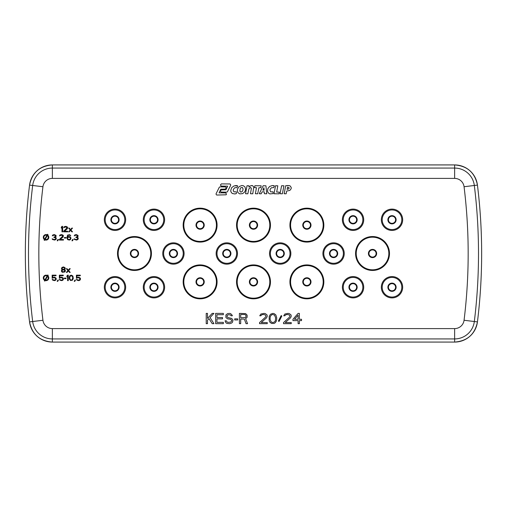 <?xml version="1.0" encoding="UTF-8"?>
<svg xmlns="http://www.w3.org/2000/svg" width="507" height="507" viewBox="0 0 507 507"><rect width="100%" height="100%" fill="white"/><g stroke="black" fill="none" stroke-linecap="round" stroke-linejoin="round"><path stroke-width="0.76" d="M287.501 187.172L289.085 187.691L289.072 188.477L287.792 189.314L287.038 189.225L287.792 187.153M62.672 271.714L61.873 271.011L62.672 269.958L64.047 269.958L64.845 270.662L64.047 271.714L62.672 271.714M64.047 267.626L64.731 268.323L64.047 269.261L62.672 269.261L61.987 268.558L62.672 267.626L64.047 267.626M69.884 276.797L70.682 275.859L72.171 276.093L72.742 277.5L72.171 279.718L71.253 280.067L70.34 279.718L69.77 278.318L69.884 276.797M70.454 238.087L70.112 239.139L69.421 239.494L68.28 239.374L67.596 238.442L67.71 237.739L68.622 237.156L69.77 237.27L70.454 238.087M47.145 276.004L44.952 279.807A2.199 2.199 0 0 1 44.147 276.809A2.199 2.199 0 0 1 47.145 276.004M45.459 280.022L47.588 276.34A2.199 2.199 0 0 1 45.459 280.022M46.898 235.305L44.717 239.082A2.199 2.199 0 0 1 46.898 235.305M45.193 239.355L47.373 235.584A2.199 2.199 0 0 1 45.193 239.355M298.103 315.139L298.103 319.296L294.459 319.296L298.103 315.139M270.256 316.45L271.752 314.701L272.823 314.479L274.541 315.139L275.612 317.762L275.396 320.608L274.541 321.92L272.823 322.572L271.112 321.92L270.041 319.296L270.256 316.45M240.698 317.762L240.698 314.479L244.767 314.479L245.838 315.139L246.053 316.45L245.407 317.54L240.698 317.762M264.103 190.22L262.886 190.157L263.919 187.761L264.103 190.22M242.39 187.476L243.068 188.972L242.834 190.41L242.207 191.545L240.85 192.153L239.83 191.177L240.21 188.623L240.85 187.723L242.39 187.476M78.116 277.728L76.405 278.197L76.405 275.162L80.29 275.162L80.29 275.745L76.975 275.745L76.975 277.614L78.807 277.145L80.29 278.083L80.518 279.135L79.948 280.187L78.807 280.65L76.975 280.187L76.405 279.249L78.116 280.067L79.263 279.953L79.833 279.37L79.605 278.083L78.116 277.728M67.938 270.548L66.335 268.678L67.019 268.678L68.28 270.193L69.535 268.678L70.226 268.678L68.622 270.548L70.226 272.417L69.535 272.417L68.28 270.896L67.019 272.417L66.335 272.417L67.938 270.548M74.916 280.067L75.486 280.067L74.802 281.353L74.231 281.353L74.916 280.067M70.226 229.969L68.622 228.099L69.307 228.099L70.568 229.62L71.829 228.099L72.514 228.099L70.91 229.969L72.514 231.838L71.829 231.838L70.568 230.317L69.307 231.838L68.622 231.838L70.226 229.969M67.71 231.838L63.59 231.838L63.59 231.255L67.019 227.865L65.878 226.933L63.705 227.63L64.275 226.699L65.992 226.35L67.596 227.168L67.368 228.682L64.503 231.255L67.71 231.255L67.71 231.838M78.23 238.791L77.888 239.494L76.633 240.077L74.459 239.494L74.117 238.791L75.828 239.494L77.089 239.374L77.66 238.791L77.432 237.859L75.942 237.504L75.942 237.042L77.318 236.573L77.318 235.521L75.942 235.172L74.231 235.869L74.802 234.937L76.291 234.583L78.002 235.4L78.002 236.573L77.318 237.27L78.116 237.859L78.23 238.791M61.531 270.079L62.215 269.61L61.417 268.678L61.987 267.392L63.59 266.923L65.073 267.74L65.308 268.678L64.503 269.61L65.194 270.079L65.422 271.011L64.845 271.948L62.443 272.297L61.531 271.6L61.531 270.079M69.307 279.015L69.307 276.797L69.998 275.631L71.253 275.162L72.856 275.979L73.312 278.432L72.514 280.187L70.568 280.536L69.307 279.015M67.596 275.162L68.28 275.162L68.28 280.65L67.596 280.65L67.596 276.093L66.905 276.911L66.905 275.979L67.596 275.162M64.389 278.083L65.992 278.083L65.992 278.666L64.389 278.666L64.389 278.083M61.074 277.728L59.357 278.197L59.357 275.162L63.248 275.162L63.248 275.745L59.927 275.745L59.927 277.614L61.759 277.145L63.248 278.083L63.476 279.135L62.9 280.187L61.759 280.65L59.927 280.187L59.357 279.249L61.074 280.067L62.215 279.953L62.786 279.37L62.557 278.083L61.074 277.728M57.868 280.067L58.438 280.067L57.754 281.353L57.183 281.353L57.868 280.067M53.862 277.728L52.151 278.197L52.151 275.162L56.036 275.162L56.036 275.745L52.722 275.745L52.722 277.614L54.553 277.145L56.036 278.083L56.264 279.135L55.694 280.187L54.553 280.65L52.722 280.187L52.151 279.249L53.862 280.067L55.01 279.953L55.58 279.37L55.352 278.083L53.862 277.728M72.628 239.494L73.198 239.494L72.514 240.781L71.943 240.781L72.628 239.494M69.884 236.687L71.024 237.973L70.454 239.608L69.307 240.077L67.596 239.608L66.905 237.739L67.596 235.052L69.77 234.703L70.796 235.869L69.307 235.172L68.28 235.286L67.482 237.156L68.737 236.573L69.884 236.687M64.389 237.504L65.992 237.504L65.992 238.087L64.389 238.087L64.389 237.504M63.476 240.077L59.357 240.077L59.357 239.494L62.786 236.104L61.645 235.172L59.471 235.869L60.041 234.937L61.759 234.583L63.362 235.4L63.134 236.921L60.27 239.494L63.476 239.494L63.476 240.077M57.868 239.494L58.438 239.494L57.754 240.781L57.183 240.781L57.868 239.494M56.264 238.791L55.922 239.494L54.667 240.077L52.494 239.494L52.151 238.791L53.862 239.494L55.124 239.374L55.694 238.791L55.466 237.859L53.976 237.504L53.976 237.042L55.352 236.573L55.352 235.521L53.976 235.172L52.265 235.869L52.836 234.937L54.325 234.583L56.036 235.4L56.036 236.573L55.352 237.27L56.15 237.859L56.264 238.791M61.987 226.35L62.672 226.35L62.672 231.838L61.987 231.838L61.987 227.282L61.303 228.099L61.303 227.168L61.987 226.35M48.203 275.276L47.867 275.852A2.744 2.744 0 0 1 45.18 280.51L44.844 281.087L44.369 280.815L44.673 280.282A2.744 2.744 0 0 1 43.672 276.53A2.744 2.744 0 0 1 47.417 275.529L47.728 274.997L48.203 275.276M47.962 234.564L47.652 235.102A2.744 2.744 0 0 1 44.92 239.836L44.61 240.375L44.134 240.103L44.445 239.558A2.744 2.744 0 0 1 47.176 234.83L47.487 234.285L47.962 234.564M292.957 320.608L292.957 319.296L298.103 313.389L299.384 313.389L299.384 319.296L301.526 319.296L301.526 320.608L299.384 320.608L299.384 323.669L298.103 323.669L298.103 320.608L292.957 320.608M291.246 323.669L283.533 323.669L283.533 322.572L289.535 317.103L289.96 316.229L289.535 315.139L287.818 314.479L285.891 314.701L284.82 315.791L283.749 315.791L284.82 314.042L288.033 313.389L289.32 313.605L291.031 314.917L291.246 316.229L290.606 317.762L285.251 322.572L291.246 322.572L291.246 323.669M234.703 318.852L237.701 318.852L237.701 319.949L234.703 319.949L234.703 318.852M278.394 321.045L281.182 315.576L281.822 316.013L279.04 321.482L278.394 321.045M269.185 320.608L269.185 316.45L270.472 314.264L272.823 313.389L274.11 313.605L275.827 314.917L276.683 317.54L276.683 319.511L276.252 321.261L275.181 322.794L274.11 323.447L271.543 323.447L269.825 322.135L269.185 320.608M267.259 323.669L259.546 323.669L259.546 322.572L265.541 317.103L265.972 316.229L265.541 315.139L263.83 314.479L261.904 314.701L260.832 315.791L259.761 315.791L260.832 314.042L264.046 313.389L265.332 313.605L267.043 314.917L267.259 316.229L266.612 317.762L261.257 322.572L267.259 322.572L267.259 323.669M246.053 323.669L244.336 319.074L240.698 319.074L240.698 323.669L239.412 323.669L239.412 313.389L245.622 313.605L247.124 315.139L247.124 317.325L245.622 318.637L247.549 323.669L246.053 323.669M232.13 315.139L232.345 315.791L231.059 315.791L230.419 314.917L228.486 314.701L227.206 315.354L226.99 316.45L227.846 317.54L231.699 318.415L232.986 320.171L232.561 322.135L231.699 323.01L229.772 323.669L226.99 323.447L225.919 322.794L225.064 320.823L226.344 320.823L227.206 322.135L228.061 322.357L230.628 322.135L231.699 321.045L231.699 320.386L230.628 319.296L227.63 318.852L225.919 317.54L225.919 314.917L227.63 313.605L229.557 313.389L230.628 313.605L232.13 315.139M216.92 318.852L216.92 322.357L223.346 322.357L223.346 323.669L215.64 323.669L215.64 313.389L223.346 313.389L223.346 314.701L216.92 314.701L216.92 317.54L222.491 317.54L222.491 318.852L216.92 318.852M208.998 318.637L207.496 320.171L207.496 323.669L206.216 323.669L206.216 313.389L207.496 313.389L207.496 318.415L212.211 313.389L213.922 313.389L210.069 317.54L213.922 323.669L212.211 323.669L208.998 318.637M285.714 185.695L289.269 185.6L290.334 186.075L291.233 187.622L291.119 188.788L289.858 190.404L286.683 191.057L286.125 193.794L284.142 193.718L285.714 185.695M280.073 193.725L281.594 185.733L283.939 185.803L282.38 193.794L280.073 193.725M274.002 193.75L275.555 185.733L277.804 185.803L276.683 192.058L279.351 192.134L278.996 193.826L274.002 193.75M272.272 185.543L269.591 186.475L267.829 188.667L267.544 191.621L268.868 193.478L270.003 193.902L273.077 193.598L273.121 191.811L270.744 191.9L269.958 190.372L270.149 189.282L271.378 187.774L273.723 187.622L274.35 185.879L272.272 185.537L273.964 185.676M259.28 193.725L263.158 185.733L265.922 185.803L266.771 193.794L264.413 193.718L264.198 191.792L262.113 191.868L261.194 193.794L259.28 193.725M254.533 187.615L254.888 185.733L261.175 185.803L260.744 187.691L258.881 187.767L257.695 193.794L255.376 193.718L256.472 187.691L254.533 187.615M250.876 185.663L252.619 185.676L253.747 187.001L252.771 193.794L250.464 193.725L251.371 188.496L250.692 187.463L249.292 188.312L248.741 189.466L247.828 193.794L245.527 193.725L247.023 185.733L249.032 185.796L248.969 187.02L250.876 185.663M241.744 185.537L239.12 186.601L237.568 188.927L237.32 190.315L237.84 192.546L239.779 193.877L242.587 193.63L244.558 192.083L245.204 190.886L245.546 189.371L244.995 186.944L243.221 185.676L241.744 185.537M234.19 185.828L237.637 185.873L237.01 187.622L234.792 187.71L233.435 189.295L233.245 190.423L233.942 191.836L236.439 191.836L236.363 193.598L234.804 193.953L232.187 193.478L230.894 191.766L230.736 190.404L231.724 187.603L234.19 185.828M221.35 183.895L220.437 184.935L221.179 186.094L227.656 186.17L225.926 189.789L221.318 189.897L220.437 190.905L220.596 191.595L221.147 192.071L226.718 192.147L227.421 191.792L230.66 185.321L230.596 184.548L230.013 183.965L221.35 183.889L230.013 183.965M219.975 186.861L219.297 187.248L216.045 193.826L216.204 194.568L216.755 195.043L226.128 194.796L226.464 194.105L225.685 192.907L219.081 192.831L220.779 189.219L225.007 189.143L226.173 188.236L226.04 187.432L225.463 186.937L219.975 186.861M287.063 185.505L289.269 185.6M251.447 185.537L252.619 185.676M235.59 185.537L237.213 185.689M372.531 257.074A3.574 3.574 0 0 1 368.957 253.5A3.574 3.574 0 0 1 372.531 249.926A3.574 3.574 0 0 1 376.105 253.5A3.574 3.574 0 0 1 372.531 257.074M306.881 285.447A3.574 3.574 0 0 1 303.306 281.873A3.574 3.574 0 0 1 306.881 278.299A3.574 3.574 0 0 1 310.455 281.873A3.574 3.574 0 0 1 306.881 285.447M253.5 285.447A3.574 3.574 0 0 1 249.926 281.873A3.574 3.574 0 0 1 253.5 278.299A3.574 3.574 0 0 1 257.074 281.873A3.574 3.574 0 0 1 253.5 285.447M200.119 285.447A3.574 3.574 0 0 1 196.545 281.873A3.574 3.574 0 0 1 200.119 278.299A3.574 3.574 0 0 1 203.694 281.873A3.574 3.574 0 0 1 200.119 285.447M306.881 228.701A3.574 3.574 0 0 1 303.306 225.127A3.574 3.574 0 0 1 306.881 221.553A3.574 3.574 0 0 1 310.455 225.127A3.574 3.574 0 0 1 306.881 228.701M253.5 228.701A3.574 3.574 0 0 1 249.926 225.127A3.574 3.574 0 0 1 253.5 221.553A3.574 3.574 0 0 1 257.074 225.127A3.574 3.574 0 0 1 253.5 228.701M200.119 228.701A3.574 3.574 0 0 1 196.545 225.127A3.574 3.574 0 0 1 200.119 221.553A3.574 3.574 0 0 1 203.694 225.127A3.574 3.574 0 0 1 200.119 228.701M134.469 257.074A3.574 3.574 0 0 1 130.895 253.5A3.574 3.574 0 0 1 134.469 249.926A3.574 3.574 0 0 1 138.043 253.5A3.574 3.574 0 0 1 134.469 257.074M114.994 223.346A3.581 3.581 0 0 1 111.413 219.765A3.581 3.581 0 0 1 114.994 216.185A3.581 3.581 0 0 1 118.575 219.765A3.581 3.581 0 0 1 114.994 223.346M153.951 290.815A3.581 3.581 0 0 1 150.37 287.235A3.581 3.581 0 0 1 153.951 283.654A3.581 3.581 0 0 1 157.531 287.235A3.581 3.581 0 0 1 153.951 290.815M392.006 223.346A3.581 3.581 0 0 1 388.425 219.765A3.581 3.581 0 0 1 392.006 216.185A3.581 3.581 0 0 1 395.587 219.765A3.581 3.581 0 0 1 392.006 223.346M353.049 223.346A3.581 3.581 0 0 1 349.469 219.765A3.581 3.581 0 0 1 353.049 216.185A3.581 3.581 0 0 1 356.63 219.765A3.581 3.581 0 0 1 353.049 223.346M353.049 290.815A3.581 3.581 0 0 1 349.469 287.235A3.581 3.581 0 0 1 353.049 283.654A3.581 3.581 0 0 1 356.63 287.235A3.581 3.581 0 0 1 353.049 290.815M392.006 290.815A3.581 3.581 0 0 1 388.425 287.235A3.581 3.581 0 0 1 392.006 283.654A3.581 3.581 0 0 1 395.587 287.235A3.581 3.581 0 0 1 392.006 290.815M333.574 257.081A3.581 3.581 0 0 1 329.994 253.5A3.581 3.581 0 0 1 333.574 249.919A3.581 3.581 0 0 1 337.155 253.5A3.581 3.581 0 0 1 333.574 257.081M280.194 257.081A3.581 3.581 0 0 1 276.613 253.5A3.581 3.581 0 0 1 280.194 249.919A3.581 3.581 0 0 1 283.774 253.5A3.581 3.581 0 0 1 280.194 257.081M226.806 257.081A3.581 3.581 0 0 1 223.226 253.5A3.581 3.581 0 0 1 226.806 249.919A3.581 3.581 0 0 1 230.387 253.5A3.581 3.581 0 0 1 226.806 257.081M173.426 257.081A3.581 3.581 0 0 1 169.845 253.5A3.581 3.581 0 0 1 173.426 249.919A3.581 3.581 0 0 1 177.006 253.5A3.581 3.581 0 0 1 173.426 257.081M114.994 290.815A3.581 3.581 0 0 1 111.413 287.235A3.581 3.581 0 0 1 114.994 283.654A3.581 3.581 0 0 1 118.575 287.235A3.581 3.581 0 0 1 114.994 290.815M153.951 223.346A3.581 3.581 0 0 1 150.37 219.765A3.581 3.581 0 0 1 153.951 216.185A3.581 3.581 0 0 1 157.531 219.765A3.581 3.581 0 0 1 153.951 223.346M454.633 328.599A9.506 9.506 0 0 0 464.063 320.259A544.917 544.917 0 0 0 464.063 186.741A9.506 9.506 0 0 0 454.633 178.401L52.367 178.401L52.367 168.071A19.836 19.836 0 0 0 32.676 185.48L42.937 186.741A544.917 544.917 0 0 0 42.937 320.259A9.506 9.506 0 0 0 52.367 328.599L454.633 328.599L454.633 338.929A19.836 19.836 0 0 0 474.324 321.52A555.247 555.247 0 0 0 474.324 185.48A19.836 19.836 0 0 0 454.633 168.071L52.367 168.071L52.367 164.927C39.704 165.922 32.099 172.646 29.558 185.093A558.397 558.397 0 0 0 29.558 321.907L29.558 321.907A22.98 22.98 0 0 0 52.367 342.073L454.633 342.073A22.98 22.98 0 0 0 477.442 321.907L477.442 321.907A558.397 558.397 0 0 0 477.442 185.093L477.442 185.093A22.98 22.98 0 0 0 454.633 164.927L52.367 164.927A22.98 22.98 0 0 0 29.558 185.093L32.676 185.48A555.247 555.247 0 0 0 32.676 321.52L29.558 321.907C32.099 334.354 39.704 341.078 52.367 342.079L52.367 338.929L454.633 338.929L454.633 342.073L52.367 342.079M372.531 257.619A4.119 4.119 0 0 1 368.412 253.5A4.119 4.119 0 0 1 372.531 249.381A4.119 4.119 0 0 1 376.644 253.5A4.119 4.119 0 0 1 372.531 257.619M306.881 285.992A4.119 4.119 0 0 1 302.761 281.873A4.119 4.119 0 0 1 306.881 277.754A4.119 4.119 0 0 1 311 281.873A4.119 4.119 0 0 1 306.881 285.992M253.5 285.992A4.119 4.119 0 0 1 249.381 281.873A4.119 4.119 0 0 1 253.5 277.754A4.119 4.119 0 0 1 257.619 281.873A4.119 4.119 0 0 1 253.5 285.992M200.119 285.992A4.119 4.119 0 0 1 196 281.873A4.119 4.119 0 0 1 200.119 277.754A4.119 4.119 0 0 1 204.239 281.873A4.119 4.119 0 0 1 200.119 285.992M306.881 229.246A4.119 4.119 0 0 1 302.761 225.127A4.119 4.119 0 0 1 306.881 221.008A4.119 4.119 0 0 1 311 225.127A4.119 4.119 0 0 1 306.881 229.246M253.5 229.246A4.119 4.119 0 0 1 249.381 225.127A4.119 4.119 0 0 1 253.5 221.008A4.119 4.119 0 0 1 257.619 225.127A4.119 4.119 0 0 1 253.5 229.246M200.119 229.246A4.119 4.119 0 0 1 196 225.127A4.119 4.119 0 0 1 200.119 221.008A4.119 4.119 0 0 1 204.239 225.127A4.119 4.119 0 0 1 200.119 229.246M134.469 257.619A4.119 4.119 0 0 1 130.356 253.5A4.119 4.119 0 0 1 134.469 249.381A4.119 4.119 0 0 1 138.588 253.5A4.119 4.119 0 0 1 134.469 257.619M114.994 223.885A4.119 4.119 0 0 1 110.875 219.765A4.119 4.119 0 0 1 114.994 215.646A4.119 4.119 0 0 1 119.113 219.765A4.119 4.119 0 0 1 114.994 223.885M153.951 291.354A4.119 4.119 0 0 1 149.831 287.235A4.119 4.119 0 0 1 153.951 283.115A4.119 4.119 0 0 1 158.07 287.235A4.119 4.119 0 0 1 153.951 291.354M392.006 223.885A4.119 4.119 0 0 1 387.887 219.765A4.119 4.119 0 0 1 392.006 215.646A4.119 4.119 0 0 1 396.125 219.765A4.119 4.119 0 0 1 392.006 223.885M353.049 223.885A4.119 4.119 0 0 1 348.93 219.765A4.119 4.119 0 0 1 353.049 215.646A4.119 4.119 0 0 1 357.169 219.765A4.119 4.119 0 0 1 353.049 223.885M353.049 291.354A4.119 4.119 0 0 1 348.93 287.235A4.119 4.119 0 0 1 353.049 283.115A4.119 4.119 0 0 1 357.169 287.235A4.119 4.119 0 0 1 353.049 291.354M392.006 291.354A4.119 4.119 0 0 1 387.887 287.235A4.119 4.119 0 0 1 392.006 283.115A4.119 4.119 0 0 1 396.125 287.235A4.119 4.119 0 0 1 392.006 291.354M333.574 257.619A4.119 4.119 0 0 1 329.455 253.5A4.119 4.119 0 0 1 333.574 249.381A4.119 4.119 0 0 1 337.694 253.5A4.119 4.119 0 0 1 333.574 257.619M280.194 257.619A4.119 4.119 0 0 1 276.074 253.5A4.119 4.119 0 0 1 280.194 249.381A4.119 4.119 0 0 1 284.313 253.5A4.119 4.119 0 0 1 280.194 257.619M226.806 257.619A4.119 4.119 0 0 1 222.687 253.5A4.119 4.119 0 0 1 226.806 249.381A4.119 4.119 0 0 1 230.926 253.5A4.119 4.119 0 0 1 226.806 257.619M173.426 257.619A4.119 4.119 0 0 1 169.306 253.5A4.119 4.119 0 0 1 173.426 249.381A4.119 4.119 0 0 1 177.545 253.5A4.119 4.119 0 0 1 173.426 257.619M114.994 291.354A4.119 4.119 0 0 1 110.875 287.235A4.119 4.119 0 0 1 114.994 283.115A4.119 4.119 0 0 1 119.113 287.235A4.119 4.119 0 0 1 114.994 291.354M153.951 223.885A4.119 4.119 0 0 1 149.831 219.765A4.119 4.119 0 0 1 153.951 215.646A4.119 4.119 0 0 1 158.07 219.765A4.119 4.119 0 0 1 153.951 223.885M42.937 320.259L32.676 321.52A19.836 19.836 0 0 0 52.367 338.929L52.367 328.599M464.063 320.259L477.442 321.907C483.051 276.302 483.051 230.698 477.442 185.093C474.901 172.646 467.296 165.922 454.633 164.921L454.633 178.401M464.063 186.741L477.442 185.093M372.531 269.806A16.306 16.306 0 0 1 356.218 253.5A16.306 16.306 0 0 1 372.531 237.194A16.306 16.306 0 0 1 388.837 253.5A16.306 16.306 0 0 1 372.531 269.806M306.881 298.179A16.306 16.306 0 0 1 290.574 281.873A16.306 16.306 0 0 1 306.881 265.567A16.306 16.306 0 0 1 323.193 281.873A16.306 16.306 0 0 1 306.881 298.179M253.5 298.179A16.306 16.306 0 0 1 237.194 281.873A16.306 16.306 0 0 1 253.5 265.567A16.306 16.306 0 0 1 269.806 281.873A16.306 16.306 0 0 1 253.5 298.179M200.119 298.179A16.306 16.306 0 0 1 183.807 281.873A16.306 16.306 0 0 1 200.119 265.567A16.306 16.306 0 0 1 216.426 281.873A16.306 16.306 0 0 1 200.119 298.179M306.881 241.433A16.306 16.306 0 0 1 290.574 225.127A16.306 16.306 0 0 1 306.881 208.821A16.306 16.306 0 0 1 323.193 225.127A16.306 16.306 0 0 1 306.881 241.433M253.5 241.433A16.306 16.306 0 0 1 237.194 225.127A16.306 16.306 0 0 1 253.5 208.821A16.306 16.306 0 0 1 269.806 225.127A16.306 16.306 0 0 1 253.5 241.433M200.119 241.433A16.306 16.306 0 0 1 183.807 225.127A16.306 16.306 0 0 1 200.119 208.821A16.306 16.306 0 0 1 216.426 225.127A16.306 16.306 0 0 1 200.119 241.433M134.469 269.806A16.306 16.306 0 0 1 118.163 253.5A16.306 16.306 0 0 1 134.469 237.194A16.306 16.306 0 0 1 150.782 253.5A16.306 16.306 0 0 1 134.469 269.806M114.994 229.576A9.81 9.81 0 0 1 105.183 219.765A9.81 9.81 0 0 1 114.994 209.955A9.81 9.81 0 0 1 124.804 219.765A9.81 9.81 0 0 1 114.994 229.576M153.951 297.045A9.81 9.81 0 0 1 144.14 287.235A9.81 9.81 0 0 1 153.951 277.424A9.81 9.81 0 0 1 163.761 287.235A9.81 9.81 0 0 1 153.951 297.045M392.006 229.576A9.81 9.81 0 0 1 382.196 219.765A9.81 9.81 0 0 1 392.006 209.955A9.81 9.81 0 0 1 401.817 219.765A9.81 9.81 0 0 1 392.006 229.576M353.049 229.576A9.81 9.81 0 0 1 343.239 219.765A9.81 9.81 0 0 1 353.049 209.955A9.81 9.81 0 0 1 362.86 219.765A9.81 9.81 0 0 1 353.049 229.576M353.049 297.045A9.81 9.81 0 0 1 343.239 287.235A9.81 9.81 0 0 1 353.049 277.424A9.81 9.81 0 0 1 362.86 287.235A9.81 9.81 0 0 1 353.049 297.045M392.006 297.045A9.81 9.81 0 0 1 382.196 287.235A9.81 9.81 0 0 1 392.006 277.424A9.81 9.81 0 0 1 401.817 287.235A9.81 9.81 0 0 1 392.006 297.045M333.574 263.31A9.81 9.81 0 0 1 323.764 253.5A9.81 9.81 0 0 1 333.574 243.69A9.81 9.81 0 0 1 343.385 253.5A9.81 9.81 0 0 1 333.574 263.31M280.194 263.31A9.81 9.81 0 0 1 270.383 253.5A9.81 9.81 0 0 1 280.194 243.69A9.81 9.81 0 0 1 290.004 253.5A9.81 9.81 0 0 1 280.194 263.31M226.806 263.31A9.81 9.81 0 0 1 216.996 253.5A9.81 9.81 0 0 1 226.806 243.69A9.81 9.81 0 0 1 236.617 253.5A9.81 9.81 0 0 1 226.806 263.31M173.426 263.31A9.81 9.81 0 0 1 163.615 253.5A9.81 9.81 0 0 1 173.426 243.69A9.81 9.81 0 0 1 183.236 253.5A9.81 9.81 0 0 1 173.426 263.31M114.994 297.045A9.81 9.81 0 0 1 105.183 287.235A9.81 9.81 0 0 1 114.994 277.424A9.81 9.81 0 0 1 124.804 287.235A9.81 9.81 0 0 1 114.994 297.045M153.951 229.576A9.81 9.81 0 0 1 144.14 219.765A9.81 9.81 0 0 1 153.951 209.955A9.81 9.81 0 0 1 163.761 219.765A9.81 9.81 0 0 1 153.951 229.576M52.367 178.401A9.506 9.506 0 0 0 42.937 186.741M372.531 270.459A16.959 16.959 0 0 1 355.572 253.5A16.959 16.959 0 0 1 372.531 236.541A16.959 16.959 0 0 1 389.49 253.5A16.959 16.959 0 0 1 372.531 270.459M306.881 298.832A16.959 16.959 0 0 1 289.922 281.873A16.959 16.959 0 0 1 306.881 264.914A16.959 16.959 0 0 1 323.84 281.873A16.959 16.959 0 0 1 306.881 298.832M253.5 298.832A16.959 16.959 0 0 1 236.541 281.873A16.959 16.959 0 0 1 253.5 264.914A16.959 16.959 0 0 1 270.459 281.873A16.959 16.959 0 0 1 253.5 298.832M200.119 298.832A16.959 16.959 0 0 1 183.16 281.873A16.959 16.959 0 0 1 200.119 264.914A16.959 16.959 0 0 1 217.078 281.873A16.959 16.959 0 0 1 200.119 298.832M306.881 242.086A16.959 16.959 0 0 1 289.922 225.127A16.959 16.959 0 0 1 306.881 208.168A16.959 16.959 0 0 1 323.84 225.127A16.959 16.959 0 0 1 306.881 242.086M253.5 242.086A16.959 16.959 0 0 1 236.541 225.127A16.959 16.959 0 0 1 253.5 208.168A16.959 16.959 0 0 1 270.459 225.127A16.959 16.959 0 0 1 253.5 242.086M200.119 242.086A16.959 16.959 0 0 1 183.16 225.127A16.959 16.959 0 0 1 200.119 208.168A16.959 16.959 0 0 1 217.078 225.127A16.959 16.959 0 0 1 200.119 242.086M134.469 270.459A16.959 16.959 0 0 1 117.51 253.5A16.959 16.959 0 0 1 134.469 236.541A16.959 16.959 0 0 1 151.428 253.5A16.959 16.959 0 0 1 134.469 270.459M114.994 230.432A10.666 10.666 0 0 1 104.328 219.765A10.666 10.666 0 0 1 114.994 209.099A10.666 10.666 0 0 1 125.66 219.765A10.666 10.666 0 0 1 114.994 230.432M153.951 297.901A10.666 10.666 0 0 1 143.285 287.235A10.666 10.666 0 0 1 153.951 276.569A10.666 10.666 0 0 1 164.617 287.235A10.666 10.666 0 0 1 153.951 297.901M392.006 230.432A10.666 10.666 0 0 1 381.34 219.765A10.666 10.666 0 0 1 392.006 209.099A10.666 10.666 0 0 1 402.672 219.765A10.666 10.666 0 0 1 392.006 230.432M353.049 230.432A10.666 10.666 0 0 1 342.383 219.765A10.666 10.666 0 0 1 353.049 209.099A10.666 10.666 0 0 1 363.715 219.765A10.666 10.666 0 0 1 353.049 230.432M353.049 297.901A10.666 10.666 0 0 1 342.383 287.235A10.666 10.666 0 0 1 353.049 276.569A10.666 10.666 0 0 1 363.715 287.235A10.666 10.666 0 0 1 353.049 297.901M392.006 297.901A10.666 10.666 0 0 1 381.34 287.235A10.666 10.666 0 0 1 392.006 276.569A10.666 10.666 0 0 1 402.672 287.235A10.666 10.666 0 0 1 392.006 297.901M333.574 264.166A10.666 10.666 0 0 1 322.908 253.5A10.666 10.666 0 0 1 333.574 242.834A10.666 10.666 0 0 1 344.24 253.5A10.666 10.666 0 0 1 333.574 264.166M280.194 264.166A10.666 10.666 0 0 1 269.528 253.5A10.666 10.666 0 0 1 280.194 242.834A10.666 10.666 0 0 1 290.86 253.5A10.666 10.666 0 0 1 280.194 264.166M226.806 264.166A10.666 10.666 0 0 1 216.14 253.5A10.666 10.666 0 0 1 226.806 242.834A10.666 10.666 0 0 1 237.472 253.5A10.666 10.666 0 0 1 226.806 264.166M173.426 264.166A10.666 10.666 0 0 1 162.76 253.5A10.666 10.666 0 0 1 173.426 242.834A10.666 10.666 0 0 1 184.092 253.5A10.666 10.666 0 0 1 173.426 264.166M114.994 297.901A10.666 10.666 0 0 1 104.328 287.235A10.666 10.666 0 0 1 114.994 276.569A10.666 10.666 0 0 1 125.66 287.235A10.666 10.666 0 0 1 114.994 297.901M153.951 230.432A10.666 10.666 0 0 1 143.285 219.765A10.666 10.666 0 0 1 153.951 209.099A10.666 10.666 0 0 1 164.617 219.765A10.666 10.666 0 0 1 153.951 230.432M29.558 185.093C23.949 230.698 23.949 276.302 29.558 321.907M454.633 342.079C467.296 341.078 474.901 334.354 477.442 321.907M52.367 164.921L454.633 164.921"/></g></svg>
